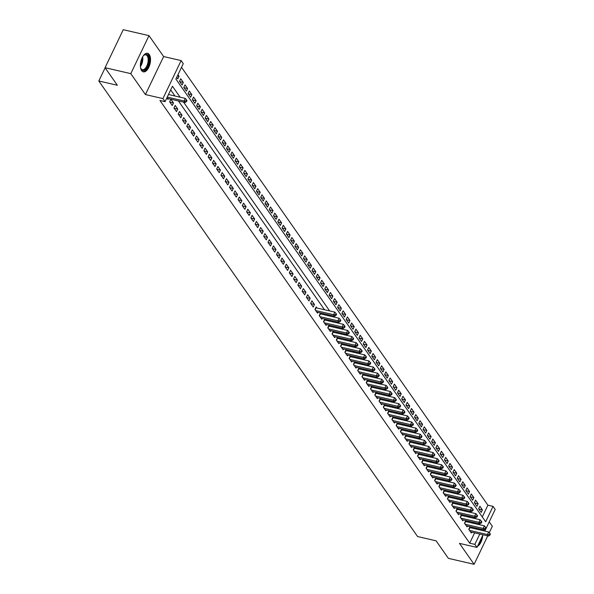 <?xml version="1.0" encoding="UTF-8"?>
<svg xmlns="http://www.w3.org/2000/svg" width="594" height="594" viewBox="0 0 594 594"><rect width="100%" height="100%" fill="white"/><g stroke="black" fill="none" stroke-linecap="round" stroke-linejoin="round"><path stroke-width="0.89" d="M149.287 54.566A9.504 4.737 103 0 0 147.587 53.319A9.504 4.737 103 0 0 141.387 59.6A9.504 4.737 103 0 0 141.61 70.589A9.504 4.737 103 0 0 143.31 71.837A9.504 4.737 103 0 0 149.51 65.555A9.504 4.737 103 0 0 149.287 54.566M482.276 516.929L487.904 505.182L493.05 506.37L495.188 509.422L484.815 531.073M489.27 532.677L492.322 526.299L489.226 521.866M483.033 534.793L476.982 547.423L459.481 543.384L474.116 564.3L448.381 558.36L436.1 540.807L417.567 536.531L98.812 80.984L117.345 85.261L105.056 67.701L123.262 29.7L148.997 35.64L130.791 73.641L145.426 94.557L162.919 98.597L181.133 60.588L183.264 63.647L175.883 79.054L485.669 521.777L493.05 506.37M145.426 94.557L163.632 56.556L148.997 35.64M163.632 56.556L181.133 60.588M487.904 505.182L181.512 67.308M474.116 564.3L487.733 535.877M105.056 67.701L130.791 73.641M470.752 527.828L470.01 526.759L468.777 529.321L471.339 532.989L471.725 532.179M466.483 521.718L465.733 520.648L464.501 523.217L467.07 526.878L467.456 526.076M462.206 515.614L461.464 514.545L460.231 517.114L462.793 520.775L463.179 519.965M457.937 509.504L457.187 508.434L455.962 511.003L458.523 514.671L458.91 513.862M453.66 503.4L452.918 502.331L451.685 504.9L454.247 508.561L454.633 507.759M449.391 497.289L448.641 496.22L447.416 498.789L449.977 502.457L450.363 501.648M445.121 491.186L444.371 490.117L443.139 492.686L445.7 496.346L446.087 495.545M440.845 485.083L440.095 484.013L438.869 486.575L441.431 490.243L441.817 489.434M436.575 478.972L435.825 477.903L434.593 480.472L437.154 484.132L437.548 483.33M432.298 472.869L431.548 471.799L430.323 474.368L432.885 478.029L433.271 477.22M428.029 466.758L427.279 465.689L426.046 468.258L428.616 471.926L429.002 471.116M423.752 460.654L423.002 459.585L421.777 462.154L424.339 465.815L424.725 465.013M419.483 454.544L418.733 453.474L417.5 456.044L420.069 459.711L420.455 458.902M415.206 448.44L414.464 447.371L413.231 449.94L415.793 453.601L416.179 452.799M410.937 442.337L410.187 441.268L408.954 443.829L411.523 447.497L411.909 446.688M406.66 436.226L405.917 435.157L404.685 437.726L407.246 441.387L407.633 440.585M402.39 430.123L401.641 429.054L400.408 431.623L402.977 435.283L403.363 434.474M398.114 424.012L397.371 422.943L396.139 425.512L398.7 429.18L399.086 428.371M393.844 417.909L393.094 416.839L391.862 419.409L394.431 423.069L394.817 422.267M389.567 411.798L388.825 410.729L387.592 413.298L390.154 416.966L390.54 416.156M385.298 405.695L384.548 404.625L383.323 407.194L385.885 410.855L386.271 410.053M381.021 399.591L380.279 398.522L379.046 401.084L381.608 404.752L381.994 403.942M376.752 393.48L376.002 392.411L374.777 394.98L377.339 398.641L377.725 397.839M372.483 387.377L371.733 386.308L370.5 388.877L373.062 392.537L373.448 391.728M368.206 381.266L367.456 380.197L366.231 382.766L368.792 386.434L369.178 385.625M363.936 375.163L363.186 374.094L361.954 376.663L364.516 380.323L364.909 379.521M359.66 369.052L358.91 367.983L357.685 370.552L360.246 374.22L360.632 373.411M355.39 362.949L354.64 361.88L353.408 364.449L355.977 368.109L356.363 367.307M351.113 356.846L350.363 355.776L349.138 358.338L351.7 362.006L352.086 361.197M346.844 350.735L346.094 349.666L344.862 352.235L347.431 355.895L347.817 355.093M342.567 344.631L341.817 343.562L340.592 346.131L343.154 349.792L343.54 348.982M338.298 338.521L337.548 337.451L336.315 340.02L338.884 343.688L339.271 342.879M334.021 332.417L333.279 331.348L332.046 333.917L334.608 337.578L334.994 336.776M329.752 326.306L329.002 325.245L327.769 327.806L330.338 331.474L330.724 330.665M325.475 320.203L324.732 319.134L323.5 321.703L326.061 325.363L326.448 324.562M321.206 314.1L320.456 313.031L319.223 315.592L321.792 319.26L322.178 318.451M316.929 307.989L316.186 306.92L314.954 309.489L317.515 313.149L317.901 312.347M310.684 303.386L313.246 307.046L314.471 304.477L311.909 300.816L310.684 303.386M306.407 297.275L308.969 300.943L310.202 298.374L307.64 294.706L306.407 297.275M302.138 291.171L304.7 294.832L305.932 292.263L303.363 288.602L302.138 291.171M297.861 285.061L300.423 288.729L301.655 286.159L299.094 282.499L297.861 285.061M293.592 278.957L296.154 282.618L297.386 280.056L294.817 276.388L293.592 278.957M289.315 272.846L291.877 276.514L293.109 273.945L290.548 270.285L289.315 272.846M285.046 266.743L287.607 270.404L288.84 267.842L286.271 264.174L285.046 266.743M280.769 260.64L283.331 264.3L284.563 261.731L282.002 258.071L280.769 260.64M276.5 254.529L279.061 258.197L280.294 255.628L277.725 251.96L276.5 254.529M272.223 248.426L274.792 252.086L276.017 249.517L273.455 245.857L272.223 248.426M267.953 242.315L270.515 245.983L271.748 243.414L269.179 239.753L267.953 242.315M263.677 236.212L266.246 239.872L267.471 237.31L264.909 233.642L263.677 236.212M259.407 230.101L261.969 233.769L263.201 231.2L260.64 227.539L259.407 230.101M255.13 223.997L257.699 227.665L258.925 225.096L256.363 221.428L255.13 223.997M250.861 217.894L253.423 221.555L254.655 218.986L252.094 215.325L250.861 217.894M246.584 211.783L249.153 215.451L250.378 212.882L247.817 209.214L246.584 211.783M242.315 205.68L244.877 209.34L246.109 206.771L243.547 203.111L242.315 205.68M238.046 199.569L240.607 203.237L241.832 200.668L239.271 197.008L238.046 199.569M233.769 193.466L236.33 197.126L237.563 194.565L235.001 190.897L233.769 193.466M229.499 187.355L232.061 191.023L233.293 188.454L230.724 184.793L229.499 187.355M225.223 181.252L227.784 184.92L229.017 182.351L226.455 178.683L225.223 181.252M220.953 175.148L223.515 178.809L224.747 176.24L222.178 172.579L220.953 175.148M216.676 169.038L219.238 172.706L220.471 170.136L217.909 166.469L216.676 169.038M212.407 162.934L214.969 166.595L216.201 164.026L213.632 160.365L212.407 162.934M208.13 156.823L210.692 160.491L211.924 157.922L209.363 154.262L208.13 156.823M203.861 150.72L206.422 154.381L207.655 151.819L205.086 148.151L203.861 150.72M199.584 144.609L202.153 148.277L203.378 145.708L200.817 142.048L199.584 144.609M195.315 138.506L197.876 142.174L199.109 139.605L196.54 135.937L195.315 138.506M191.038 132.403L193.607 136.063L194.832 133.494L192.27 129.834L191.038 132.403M186.768 126.292L189.33 129.96L190.563 127.391L188.001 123.723L186.768 126.292M182.492 120.188L185.061 123.849L186.286 121.28L183.724 117.619L182.492 120.188M178.222 114.078L180.784 117.746L182.016 115.177L179.455 111.516L178.222 114.078M173.945 107.974L176.515 111.635L177.74 109.073L175.178 105.405L173.945 107.974M169.676 101.864L172.238 105.532L173.47 102.962L170.909 99.302L169.676 101.864M177.376 75.935L179.039 76.314L177.948 74.755M179.7 81.586L183.308 82.425L180.747 78.757L179.514 81.326L182.083 84.987L183.308 82.425M183.977 87.697L187.585 88.528L185.024 84.868L183.791 87.429L186.353 91.097L187.585 88.528M188.246 93.8L191.855 94.632L189.293 90.971L188.06 93.54L190.629 97.201L191.855 94.632M192.523 99.911L196.131 100.742L193.57 97.074L192.337 99.644L194.899 103.311L196.131 100.742M196.792 106.014L200.401 106.846L197.839 103.185L196.607 105.754L199.176 109.415L200.401 106.846M201.069 112.125L204.678 112.957L202.116 109.289L200.883 111.858L203.445 115.526L204.678 112.957M205.338 118.228L208.947 119.06L206.385 115.399L205.153 117.961L207.722 121.629L208.947 119.06M209.615 124.332L213.224 125.171L210.655 121.503L209.43 124.072L211.991 127.732L213.224 125.171M213.885 130.442L217.493 131.274L214.931 127.613L213.699 130.175L216.268 133.843L217.493 131.274M218.161 136.546L221.77 137.377L219.201 133.717L217.976 136.286L220.537 139.946L221.77 137.377M222.431 142.657L226.039 143.488L223.478 139.82L222.245 142.389L224.807 146.057L226.039 143.488M226.7 148.76L230.316 149.591L227.747 145.931L226.522 148.5L229.084 152.161L230.316 149.591M230.977 154.871L234.585 155.702L232.024 152.034L230.791 154.603L233.353 158.271L234.585 155.702M235.246 160.974L238.862 161.806L236.293 158.145L235.068 160.707L237.63 164.375L238.862 161.806M239.523 167.077L243.132 167.916L240.57 164.248L239.337 166.817L241.899 170.478L243.132 167.916M243.792 173.188L247.408 174.02L244.839 170.359L243.614 172.921L246.176 176.589L247.408 174.02M248.069 179.291L251.678 180.123L249.116 176.463L247.884 179.032L250.445 182.692L251.678 180.123M252.339 185.402L255.947 186.234L253.386 182.566L252.153 185.135L254.722 188.803L255.947 186.234M256.615 191.506L260.224 192.337L257.662 188.677L256.43 191.246L258.991 194.906L260.224 192.337M260.885 197.616L264.493 198.448L261.932 194.78L260.699 197.349L263.268 201.017L264.493 198.448M265.162 203.72L268.77 204.551L266.209 200.891L264.976 203.452L267.538 207.12L268.77 204.551M269.431 209.823L273.04 210.662L270.478 206.994L269.245 209.563L271.814 213.224L273.04 210.662M273.708 215.934L277.316 216.765L274.755 213.105L273.522 215.667L276.084 219.334L277.316 216.765M277.977 222.037L281.586 222.869L279.024 219.208L277.792 221.777L280.361 225.438L281.586 222.869M282.254 228.148L285.863 228.98L283.293 225.312L282.068 227.881L284.63 231.549L285.863 228.98M286.523 234.251L290.132 235.083L287.57 231.422L286.338 233.991L288.907 237.652L290.132 235.083M290.8 240.355L294.409 241.194L291.84 237.526L290.615 240.095L293.176 243.763L294.409 241.194M295.07 246.465L298.678 247.297L296.116 243.637L294.884 246.198L297.446 249.866L298.678 247.297M299.339 252.569L302.955 253.408L300.386 249.74L299.161 252.309L301.722 255.969L302.955 253.408M303.616 258.68L307.224 259.511L304.663 255.851L303.43 258.412L305.992 262.08L307.224 259.511M307.885 264.783L311.501 265.615L308.932 261.954L307.707 264.523L310.268 268.184L311.501 265.615M312.162 270.894L315.77 271.725L313.209 268.057L311.976 270.626L314.538 274.294L315.77 271.725M316.431 276.997L320.047 277.829L317.478 274.168L316.253 276.737L318.815 280.398L320.047 277.829M320.708 283.1L324.317 283.939L321.755 280.271L320.522 282.841L323.084 286.508L324.317 283.939M324.977 289.211L328.586 290.043L326.024 286.382L324.792 288.944L327.361 292.612L328.586 290.043M329.254 295.315L332.863 296.154L330.301 292.486L329.069 295.055L331.63 298.715L332.863 296.154M333.524 301.425L337.132 302.257L334.571 298.596L333.338 301.158L335.907 304.826L337.132 302.257M337.8 307.529L341.409 308.36L338.847 304.7L337.615 307.269L340.176 310.929L341.409 308.36M342.07 313.639L345.678 314.471L343.117 310.803L341.884 313.372L344.453 317.04L345.678 314.471M346.347 319.743L349.955 320.574L347.393 316.914L346.161 319.483L348.723 323.143L349.955 320.574M350.616 325.846L354.224 326.685L351.663 323.017L350.43 325.586L352.999 329.254L354.224 326.685M354.893 331.957L358.501 332.788L355.932 329.128L354.707 331.69L357.269 335.358L358.501 332.788M359.162 338.06L362.771 338.899L360.209 335.231L358.976 337.8L361.546 341.461L362.771 338.899M363.439 344.171L367.047 345.003L364.478 341.342L363.253 343.904L365.815 347.572L367.047 345.003M367.708 350.274L371.317 351.106L368.755 347.445L367.523 350.014L370.084 353.675L371.317 351.106M371.978 356.385L375.594 357.217L373.025 353.549L371.799 356.118L374.361 359.786L375.594 357.217M376.254 362.488L379.863 363.32L377.301 359.66L376.069 362.229L378.63 365.889L379.863 363.32M380.524 368.592L384.14 369.431L381.571 365.763L380.346 368.332L382.907 372L384.14 369.431M384.801 374.703L388.409 375.534L385.848 371.874L384.615 374.435L387.177 378.103L388.409 375.534M389.07 380.806L392.686 381.645L390.117 377.977L388.892 380.546L391.453 384.207L392.686 381.645M393.347 386.917L396.955 387.748L394.394 384.088L393.161 386.649L395.723 390.317L396.955 387.748M397.616 393.02L401.225 393.852L398.663 390.191L397.438 392.76L400 396.421L401.225 393.852M401.893 399.131L405.502 399.962L402.94 396.295L401.707 398.864L404.269 402.532L405.502 399.962M406.162 405.234L409.771 406.066L407.209 402.405L405.977 404.974L408.546 408.635L409.771 406.066M410.439 411.338L414.048 412.177L411.486 408.509L410.254 411.078L412.815 414.738L414.048 412.177M414.709 417.448L418.317 418.28L415.755 414.619L414.523 417.181L417.092 420.849L418.317 418.28M418.985 423.552L422.594 424.391L420.032 420.723L418.8 423.292L421.361 426.952L422.594 424.391M423.255 429.662L426.863 430.494L424.302 426.834L423.069 429.395L425.638 433.063L426.863 430.494M427.531 435.766L431.14 436.597L428.571 432.937L427.346 435.506L429.908 439.166L431.14 436.597M431.801 441.877L435.409 442.708L432.848 439.04L431.615 441.609L434.184 445.277L435.409 442.708M436.078 447.98L439.686 448.812L437.117 445.151L435.892 447.72L438.454 451.381L439.686 448.812M440.347 454.083L443.956 454.922L441.394 451.254L440.161 453.823L442.723 457.484L443.956 454.922M444.616 460.194L448.232 461.026L445.663 457.365L444.438 459.927L447 463.595L448.232 461.026M448.893 466.297L452.502 467.136L449.94 463.469L448.708 466.038L451.269 469.698L452.502 467.136M453.163 472.408L456.779 473.24L454.21 469.572L452.984 472.141L455.546 475.809L456.779 473.24M457.439 478.512L461.048 479.343L458.486 475.683L457.254 478.252L459.815 481.912L461.048 479.343M461.709 484.622L465.325 485.454L462.756 481.786L461.531 484.355L464.092 488.023L465.325 485.454M465.986 490.726L469.594 491.557L467.033 487.897L465.8 490.466L468.362 494.126L469.594 491.557M470.255 496.829L473.864 497.668L471.302 494L470.077 496.569L472.638 500.23L473.864 497.668M474.532 502.94L478.14 503.771L475.579 500.111L474.346 502.673L476.908 506.34L478.14 503.771M176.715 77.317L177.806 78.883L179.039 76.314M478.616 508.783L481.185 512.444L482.41 509.882L479.848 506.214L478.616 508.783M180.108 97.201L172.438 86.241L165.058 101.648L159.912 100.46L469.698 543.183L474.643 532.855M476.425 529.135L476.856 528.244M474.064 523.47L473.24 522.289M469.787 517.359L468.963 516.179M465.518 511.256L464.694 510.075M461.241 505.145L460.417 503.972M456.972 499.042L456.147 497.861M452.695 492.938L451.871 491.758M448.425 486.828L447.601 485.647M444.156 480.724L443.324 479.544M439.879 474.613L439.055 473.433M435.61 468.51L434.778 467.329M431.333 462.399L430.509 461.226M427.064 456.296L426.24 455.115M422.787 450.193L421.963 449.012M418.518 444.082L417.693 442.901M414.241 437.978L413.417 436.798M409.971 431.868L409.147 430.695M405.695 425.764L404.87 424.584M401.425 419.654L400.601 418.48M397.148 413.55L396.324 412.37M392.879 407.447L392.055 406.266M388.602 401.336L387.778 400.156M384.333 395.233L383.509 394.052M380.056 389.122L379.232 387.949M375.787 383.019L374.963 381.838M371.517 376.908L370.686 375.735M367.241 370.805L366.416 369.624M362.971 364.701L362.14 363.521M358.694 358.59L357.87 357.41M354.425 352.487L353.601 351.306M350.148 346.376L349.324 345.203M345.879 340.273L345.055 339.092M341.602 334.162L340.778 332.989M337.333 328.059L336.508 326.878M333.056 321.955L332.232 320.775M328.786 315.845L327.962 314.664M324.51 309.741L178.408 100.935M174.963 96.013L170.686 89.902M166.869 97.862L167.968 99.428L168.354 98.619M105.131 67.805L98.812 80.984M476.982 547.423L474.844 544.371L479.789 534.043M469.698 543.183L474.844 544.371M165.058 101.648L162.919 98.597M479.209 524.658L478.385 523.477M474.933 518.547L474.109 517.367M470.663 512.444L469.839 511.263M466.394 506.333L465.562 505.16M462.117 500.23L461.293 499.049M457.848 494.126L457.016 492.946M453.571 488.016L452.747 486.835M449.302 481.912L448.477 480.732M445.025 475.801L444.201 474.621M440.755 469.698L439.931 468.518M436.479 463.587L435.654 462.414M432.209 457.484L431.385 456.303M427.932 451.381L427.108 450.2M423.663 445.27L422.839 444.089M419.386 439.166L418.562 437.986M415.117 433.056L414.293 431.875M410.84 426.952L410.016 425.772M406.571 420.842L405.747 419.668M402.294 414.738L401.47 413.558M398.025 408.635L397.2 407.454M393.755 402.524L392.924 401.344M389.478 396.421L388.654 395.24M385.209 390.31L384.377 389.129M380.932 384.207L380.108 383.026M376.663 378.096L375.839 376.923M372.386 371.993L371.562 370.812M368.117 365.889L367.292 364.709M363.84 359.778L363.016 358.598M359.57 353.675L358.746 352.494M355.294 347.564L354.469 346.384M351.024 341.461L350.2 340.28M346.748 335.35L345.923 334.177M342.478 329.247L341.654 328.066M338.201 323.143L337.377 321.963M333.932 317.033L333.108 315.852M329.655 310.929L183.553 102.123M481.571 530.323L482.001 529.432M478.801 509.043L482.41 509.882M169.862 102.131L173.47 102.962M174.131 108.234L177.74 109.073M178.408 114.345L182.016 115.177M182.677 120.448L186.286 121.28M186.954 126.559L190.563 127.391M191.223 132.662L194.832 133.494M195.5 138.766L199.109 139.605M199.77 144.877L203.378 145.708M204.046 150.98L207.655 151.819M208.316 157.091L211.924 157.922M212.585 163.194L216.201 164.026M216.862 169.305L220.471 170.136M221.131 175.408L224.747 176.24M225.408 181.512L229.017 182.351M229.678 187.622L233.293 188.454M233.954 193.726L237.563 194.565M238.224 199.836L241.832 200.668M242.501 205.94L246.109 206.771M246.77 212.051L250.378 212.882M251.047 218.154L254.655 218.986M255.316 224.257L258.925 225.096M259.593 230.368L263.201 231.2M263.862 236.471L267.471 237.31M268.139 242.582L271.748 243.414M272.408 248.686L276.017 249.517M276.685 254.796L280.294 255.628M280.955 260.9L284.563 261.731M285.224 267.003L288.84 267.842M289.501 273.114L293.109 273.945M293.77 279.217L297.386 280.056M298.047 285.328L301.655 286.159M302.316 291.431L305.932 292.263M306.593 297.542L310.202 298.374M310.862 303.645L314.471 304.477M477.524 546.287A9.504 4.737 103 0 0 482.714 535.454M167.248 97.082L184.058 100.965L185.128 102.487L167.218 98.359M168.473 94.513L185.291 98.396L184.058 100.965L186.085 100.958L186.516 101.567L187.006 100.542L186.583 99.933L186.085 100.958M186.583 99.933L185.291 98.396M185.128 102.487L186.516 101.567M143.095 56.088A8.227 4.099 -77 0 1 143.845 55.301A8.227 4.099 -77 0 1 147.943 55.457A8.227 4.099 -77 0 1 147.512 66.513A8.227 4.099 -77 0 1 141.305 69.32A8.227 4.099 -77 0 1 140.815 68.414A8.227 4.099 -77 0 1 140.488 67.382M140.704 68.117A7.611 3.794 103 0 0 141.038 68.689A7.611 3.794 103 0 0 142.397 69.691A7.611 3.794 103 0 0 147.364 64.657A7.611 3.794 103 0 0 147.186 55.851A7.611 3.794 103 0 0 145.82 54.848A7.611 3.794 103 0 0 143.614 55.517M142.753 71.629A9.445 4.7 103 0 0 148.745 65.11A9.445 4.7 103 0 0 148.441 54.425A9.445 4.7 103 0 0 146.993 53.26M478.222 544.839A9.445 4.7 103 0 0 481.459 538.075M315.704 310.558L333.613 314.694L334.682 316.216L316.773 312.088M315.808 307.707A1.218 0.431 -154.4 0 0 316.105 307.803L334.845 312.125L333.613 314.694L335.64 314.686L336.063 315.295L336.56 314.271L336.13 313.662L335.64 314.686M336.13 313.662L334.845 312.125M334.682 316.216L336.063 315.295M319.973 316.661L337.882 320.797L338.951 322.327L321.042 318.191M320.077 313.818A1.218 0.431 -154.4 0 0 320.381 313.907L339.115 318.228L337.882 320.797L339.909 320.797L340.34 321.406L340.83 320.374L340.407 319.765L339.909 320.797M340.407 319.765L339.115 318.228M338.951 322.327L340.34 321.406M324.25 322.772L342.159 326.9L343.228 328.43L325.319 324.294M324.354 319.921A1.218 0.431 -154.4 0 0 324.651 320.01L343.384 324.339L342.159 326.9L344.186 326.9L344.609 327.509L345.107 326.485L344.676 325.876L344.186 326.9M344.676 325.876L343.384 324.339M343.228 328.43L344.609 327.509M328.519 328.876L346.428 333.011L347.497 334.541L329.588 330.405M328.623 326.032A1.218 0.431 -154.4 0 0 328.928 326.121L347.661 330.442L346.428 333.011L348.455 333.004L348.886 333.62L349.376 332.588L348.953 331.979L348.455 333.004M348.953 331.979L347.661 330.442M347.497 334.541L348.886 333.62M332.796 334.986L350.705 339.115L351.774 340.644L333.858 336.508M332.9 332.135A1.218 0.431 -154.4 0 0 333.197 332.224L351.93 336.553L350.705 339.115L352.732 339.115L353.155 339.723L353.653 338.699L353.222 338.09L352.732 339.115M353.222 338.09L351.93 336.553M351.774 340.644L353.155 339.723M337.065 341.09L354.974 345.225L356.044 346.748L338.135 342.619M337.169 338.246A1.218 0.431 -154.4 0 0 337.474 338.335L356.207 342.656L354.974 345.225L357.001 345.218L357.432 345.834L357.922 344.802L357.499 344.193L357.001 345.218M357.499 344.193L356.207 342.656M356.044 346.748L357.432 345.834M341.342 347.2L359.251 351.329L360.32 352.858L342.404 348.723M341.446 344.349A1.218 0.431 -154.4 0 0 341.743 344.438L360.476 348.76L359.251 351.329L361.278 351.329L361.701 351.938L362.199 350.913L361.768 350.297L361.278 351.329M361.768 350.297L360.476 348.76M360.32 352.858L361.701 351.938M345.611 353.304L363.521 357.44L364.59 358.962L346.681 354.833M345.715 350.453A1.218 0.431 -154.4 0 0 346.02 350.549L364.753 354.87L363.521 357.44L365.548 357.432L365.978 358.041L366.468 357.016L366.038 356.407L365.548 357.432M366.038 356.407L364.753 354.87M364.59 358.962L365.978 358.041M349.881 359.407L367.797 363.543L368.859 365.072L350.95 360.937M349.992 356.563A1.218 0.431 -154.4 0 0 350.289 356.652L369.023 360.974L367.797 363.543L369.824 363.543L370.248 364.152L370.738 363.12L370.314 362.511L369.824 363.543M370.314 362.511L369.023 360.974M368.859 365.072L370.248 364.152M354.158 365.518L372.067 369.646L373.136 371.176L355.227 367.04M354.262 362.667A1.218 0.431 -154.4 0 0 354.566 362.756L373.299 367.085L372.067 369.646L374.094 369.646L374.524 370.255L375.014 369.23L374.584 368.622L374.094 369.646M374.584 368.622L373.299 367.085M373.136 371.176L374.524 370.255M358.427 371.621L376.344 375.757L377.405 377.279L359.496 373.151M358.531 368.777A1.218 0.431 -154.4 0 0 358.835 368.867L377.569 373.188L376.344 375.757L378.371 375.75L378.794 376.366L379.284 375.334L378.861 374.725L378.371 375.75M378.861 374.725L377.569 373.188M377.405 377.279L378.794 376.366M362.704 377.732L380.613 381.86L381.682 383.39L363.773 379.254M362.808 374.881A1.218 0.431 -154.4 0 0 363.112 374.97L381.845 379.299L380.613 381.86L382.64 381.86L383.071 382.469L383.561 381.445L383.13 380.836L382.64 381.86M383.13 380.836L381.845 379.299M381.682 383.39L383.071 382.469M366.973 383.835L384.882 387.971L385.952 389.493L368.042 385.365M367.077 380.992A1.218 0.431 -154.4 0 0 367.382 381.081L386.115 385.402L384.882 387.971L386.917 387.964L387.34 388.58L387.83 387.548L387.407 386.939L386.917 387.964M387.407 386.939L386.115 385.402M385.952 389.493L387.34 388.58M371.25 389.946L389.159 394.074L390.228 395.604L372.319 391.468M371.354 387.095A1.218 0.431 -154.4 0 0 371.658 387.184L390.392 391.505L389.159 394.074L391.186 394.074L391.617 394.683L392.107 393.659L391.676 393.042L391.186 394.074M391.676 393.042L390.392 391.505M390.228 395.604L391.617 394.683M375.519 396.05L393.428 400.185L394.498 401.707L376.589 397.579M375.623 393.198A1.218 0.431 -154.4 0 0 375.928 393.295L394.661 397.616L393.428 400.185L395.463 400.178L395.886 400.787L396.376 399.762L395.953 399.153L395.463 400.178M395.953 399.153L394.661 397.616M394.498 401.707L395.886 400.787M379.796 402.153L397.705 406.289L398.774 407.818L380.865 403.682M379.9 399.309A1.218 0.431 -154.4 0 0 380.205 399.398L398.938 403.72L397.705 406.289L399.732 406.289L400.163 406.897L400.653 405.865L400.222 405.257L399.732 406.289M400.222 405.257L398.938 403.72M398.774 407.818L400.163 406.897M384.066 408.264L401.975 412.392L403.044 413.921L385.135 409.786M384.17 405.412A1.218 0.431 -154.4 0 0 384.474 405.502L403.207 409.83L401.975 412.392L404.002 412.392L404.432 413.001L404.922 411.976L404.499 411.367L404.002 412.392M404.499 411.367L403.207 409.83M403.044 413.921L404.432 413.001M388.342 414.367L406.251 418.503L407.321 420.025L389.412 415.897M388.446 411.523A1.218 0.431 -154.4 0 0 388.743 411.612L407.484 415.934L406.251 418.503L408.278 418.495L408.702 419.112L409.199 418.079L408.769 417.471L408.278 418.495M408.769 417.471L407.484 415.934M407.321 420.025L408.702 419.112M392.612 420.478L410.521 424.606L411.59 426.136L393.681 422M392.716 417.627A1.218 0.431 -154.4 0 0 393.02 417.716L411.753 422.037L410.521 424.606L412.548 424.606L412.979 425.215L413.469 424.19L413.045 423.581L412.548 424.606M413.045 423.581L411.753 422.037M411.59 426.136L412.979 425.215M396.889 426.581L414.798 430.717L415.867 432.239L397.958 428.111M396.992 423.737A1.218 0.431 -154.4 0 0 397.289 423.826L416.023 428.148L414.798 430.717L416.825 430.709L417.248 431.326L417.745 430.294L417.315 429.685L416.825 430.709M417.315 429.685L416.023 428.148M415.867 432.239L417.248 431.326M401.158 432.692L419.067 436.82L420.136 438.35L402.227 434.214M401.262 429.841A1.218 0.431 -154.4 0 0 401.566 429.93L420.3 434.251L419.067 436.82L421.094 436.82L421.525 437.429L422.015 436.404L421.591 435.788L421.094 436.82M421.591 435.788L420.3 434.251M420.136 438.35L421.525 437.429M405.435 438.795L423.344 442.931L424.413 444.453L406.496 440.325M405.539 435.944A1.218 0.431 -154.4 0 0 405.836 436.041L424.569 440.362L423.344 442.931L425.371 442.924L425.794 443.532L426.292 442.508L425.861 441.899L425.371 442.924M425.861 441.899L424.569 440.362M424.413 444.453L425.794 443.532M409.704 444.899L427.613 449.034L428.682 450.564L410.773 446.428M409.808 442.055A1.218 0.431 -154.4 0 0 410.112 442.144L428.846 446.465L427.613 449.034L429.64 449.034L430.071 449.643L430.561 448.611L430.138 448.002L429.64 449.034M430.138 448.002L428.846 446.465M428.682 450.564L430.071 449.643M413.981 451.009L431.89 455.138L432.959 456.667L415.043 452.531M414.085 448.158A1.218 0.431 -154.4 0 0 414.382 448.247L433.115 452.576L431.89 455.138L433.917 455.138L434.34 455.746L434.838 454.722L434.407 454.113L433.917 455.138M434.407 454.113L433.115 452.576M432.959 456.667L434.34 455.746M418.25 457.113L436.159 461.248L437.229 462.771L419.319 458.642M418.354 454.269A1.218 0.431 -154.4 0 0 418.659 454.358L437.392 458.679L436.159 461.248L438.186 461.241L438.617 461.857L439.107 460.825L438.676 460.216L438.186 461.241M438.676 460.216L437.392 458.679M437.229 462.771L438.617 461.857M422.52 463.223L440.436 467.352L441.498 468.881L423.589 464.746M422.631 460.372A1.218 0.431 -154.4 0 0 422.928 460.461L441.661 464.783L440.436 467.352L442.463 467.352L442.886 467.961L443.384 466.936L442.953 466.327L442.463 467.352M442.953 466.327L441.661 464.783M441.498 468.881L442.886 467.961M426.796 469.327L444.706 473.463L445.775 474.985L427.866 470.856M426.9 466.483A1.218 0.431 -154.4 0 0 427.205 466.572L445.938 470.894L444.706 473.463L446.733 473.455L447.163 474.071L447.653 473.039L447.223 472.43L446.733 473.455M447.223 472.43L445.938 470.894M445.775 474.985L447.163 474.071M431.066 475.438L448.982 479.566L450.044 481.095L432.135 476.96M431.17 472.586A1.218 0.431 -154.4 0 0 431.474 472.676L450.207 476.997L448.982 479.566L451.009 479.566L451.433 480.175L451.923 479.15L451.499 478.534L451.009 479.566M451.499 478.534L450.207 476.997M450.044 481.095L451.433 480.175M435.343 481.541L453.252 485.677L454.321 487.199L436.412 483.071M435.447 478.69A1.218 0.431 -154.4 0 0 435.751 478.786L454.484 483.108L453.252 485.677L455.279 485.669L455.709 486.278L456.199 485.253L455.769 484.645L455.279 485.669M455.769 484.645L454.484 483.108M454.321 487.199L455.709 486.278M439.612 487.644L457.521 491.78L458.59 493.31L440.681 489.174M439.716 484.801A1.218 0.431 -154.4 0 0 440.02 484.89L458.754 489.211L457.521 491.78L459.556 491.78L459.979 492.389L460.469 491.357L460.046 490.748L459.556 491.78M460.046 490.748L458.754 489.211M458.59 493.31L459.979 492.389M443.889 493.755L461.798 497.883L462.867 499.413L444.958 495.277M443.993 490.904A1.218 0.431 -154.4 0 0 444.297 490.993L463.03 495.322L461.798 497.883L463.825 497.883L464.256 498.492L464.746 497.468L464.315 496.859L463.825 497.883M464.315 496.859L463.03 495.322M462.867 499.413L464.256 498.492M448.158 499.858L466.067 503.994L467.136 505.516L449.227 501.388M448.262 497.015A1.218 0.431 -154.4 0 0 448.567 497.104L467.3 501.425L466.067 503.994L468.102 503.987L468.525 504.603L469.015 503.571L468.592 502.962L468.102 503.987M468.592 502.962L467.3 501.425M467.136 505.516L468.525 504.603M452.435 505.969L470.344 510.098L471.413 511.627L453.504 507.491M452.539 503.118A1.218 0.431 -154.4 0 0 452.843 503.207L471.577 507.528L470.344 510.098L472.371 510.098L472.802 510.706L473.292 509.682L472.861 509.073L472.371 510.098M472.861 509.073L471.577 507.528M471.413 511.627L472.802 510.706M456.704 512.073L474.613 516.208L475.683 517.73L457.774 513.602M456.808 509.229A1.218 0.431 -154.4 0 0 457.113 509.318L475.846 513.639L474.613 516.208L476.64 516.201L477.071 516.817L477.561 515.785L477.138 515.176L476.64 516.201M477.138 515.176L475.846 513.639M475.683 517.73L477.071 516.817M460.981 518.183L478.89 522.312L479.959 523.841L462.05 519.705M461.085 515.332A1.218 0.431 -154.4 0 0 461.382 515.421L480.123 519.743L478.89 522.312L480.917 522.312L481.34 522.92L481.838 521.896L481.407 521.28L480.917 522.312M481.407 521.28L480.123 519.743M479.959 523.841L481.34 522.92M465.251 524.287L483.16 528.422L484.229 529.945L466.32 525.816M465.354 521.435A1.218 0.431 -154.4 0 0 465.659 521.532L484.392 525.853L483.16 528.422L485.187 528.415L485.617 529.024L486.107 527.999L485.684 527.39L485.187 528.415M485.684 527.39L484.392 525.853M484.229 529.945L485.617 529.024M469.527 530.39L487.436 534.526L488.506 536.055L470.596 531.92M469.631 527.546A1.218 0.431 -154.4 0 0 469.928 527.635L488.662 531.957L487.436 534.526L489.463 534.526L489.887 535.135L490.384 534.103L489.953 533.494L489.463 534.526M489.953 533.494L488.662 531.957M488.506 536.055L489.887 535.135M142.657 56.786A7.611 3.794 -77 0 1 140.399 66.558M140.362 65.459A7.366 3.668 103 0 0 142.144 57.759M315.162 309.778L316.105 307.803M319.431 315.889L320.381 313.907M323.708 321.993L324.651 320.01M327.977 328.103L328.928 326.121M332.246 334.207L333.197 332.224M336.523 340.317L337.474 338.335M340.793 346.421L341.743 344.438M345.069 352.524L346.02 350.549M349.339 358.635L350.289 356.652M353.616 364.738L354.566 362.756M357.885 370.849L358.835 368.867M362.162 376.952L363.112 374.97M366.431 383.063L367.382 381.081M370.708 389.167L371.658 387.184M374.977 395.27L375.928 393.295M379.254 401.381L380.205 399.398M383.524 407.484L384.474 405.502M387.8 413.595L388.743 411.612M392.07 419.698L393.02 417.716M396.346 425.809L397.289 423.826M400.616 431.912L401.566 429.93M404.885 438.016L405.836 436.041M409.162 444.126L410.112 442.144M413.431 450.23L414.382 448.247M417.708 456.341L418.659 454.358M421.978 462.444L422.928 460.461M426.254 468.555L427.205 466.572M430.524 474.658L431.474 472.676M434.801 480.761L435.751 478.786M439.07 486.872L440.02 484.89M443.347 492.975L444.297 490.993M447.616 499.086L448.567 497.104M451.893 505.19L452.843 503.207M456.162 511.3L457.113 509.318M460.439 517.404L461.382 515.421M464.708 523.507L465.659 521.532M468.985 529.618L469.928 527.635"/></g></svg>
